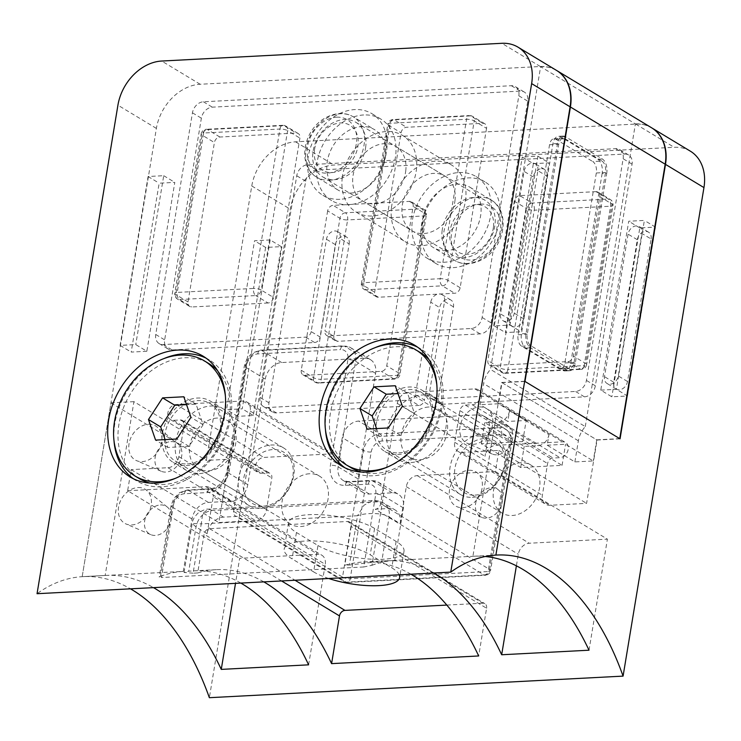 <?xml version="1.0" encoding="UTF-8"?>
<svg xmlns="http://www.w3.org/2000/svg" width="741" height="741" viewBox="0 0 741 741"><rect width="100%" height="100%" fill="white"/><g stroke="black" fill="none" stroke-linecap="round" stroke-linejoin="round"><path stroke-width="0.56" stroke-dasharray="3.71 2.78" d="M349.168 243.919A8.401 6.447 -58.9 0 0 346.612 237.083A8.401 6.447 -58.9 0 0 343.583 236.36A8.401 6.447 -58.9 0 0 335.377 244.632L320.084 336.998L311.164 331.616L326.457 239.25A8.401 6.447 121.1 0 1 334.663 230.979A8.401 6.447 121.1 0 1 337.692 231.701A8.401 6.447 121.1 0 1 340.249 238.528L324.956 330.894L333.876 336.284L349.168 243.919L340.249 238.528M350.752 193.077A35.281 27.056 -58.9 0 0 383.078 166.253A35.281 27.056 -58.9 0 0 374.483 129.619A35.281 27.056 -58.9 0 0 361.756 126.581A35.281 27.056 -58.9 0 0 329.43 153.415A35.281 27.056 -58.9 0 0 338.026 190.039A35.281 27.056 -58.9 0 0 350.752 193.077M363.683 114.966A47.6 36.504 -58.9 0 0 320.056 151.173A47.6 36.504 -58.9 0 0 331.662 200.589A47.6 36.504 -58.9 0 0 348.826 204.692A47.6 36.504 -58.9 0 0 392.452 168.494A47.6 36.504 -58.9 0 0 380.846 119.079A47.6 36.504 -58.9 0 0 363.683 114.966M339.906 199.31A47.6 36.504 121.1 0 1 322.733 195.198A47.6 36.504 121.1 0 1 311.137 145.782A47.6 36.504 121.1 0 1 354.754 109.585A47.6 36.504 121.1 0 1 371.926 113.688A47.6 36.504 121.1 0 1 383.523 163.103A47.6 36.504 121.1 0 1 339.906 199.31M133.324 478.723A70.562 54.112 -58.9 0 0 136.325 480.714A70.562 54.112 -58.9 0 0 161.779 486.8A70.562 54.112 -58.9 0 0 226.44 433.133A70.562 54.112 -58.9 0 0 209.24 359.885A70.562 54.112 -58.9 0 0 206.081 358.162M186.269 465.589A35.837 27.491 -58.9 0 0 219.114 438.329A35.837 27.491 -58.9 0 0 210.379 401.122A35.837 27.491 -58.9 0 0 197.449 398.037A35.837 27.491 -58.9 0 0 164.604 425.288A35.837 27.491 -58.9 0 0 173.338 462.495A35.837 27.491 -58.9 0 0 186.269 465.589M199.496 473.573A35.837 27.491 -58.9 0 0 232.35 446.314A35.837 27.491 -58.9 0 0 223.615 409.106A35.837 27.491 -58.9 0 0 210.685 406.022A35.837 27.491 -58.9 0 0 177.84 433.272A35.837 27.491 -58.9 0 0 186.575 470.479A35.837 27.491 -58.9 0 0 199.496 473.573M344.778 467.691A70.562 54.112 -58.9 0 0 347.779 469.683A70.562 54.112 -58.9 0 0 373.232 475.768A70.562 54.112 -58.9 0 0 437.894 422.101A70.562 54.112 -58.9 0 0 420.693 348.854A70.562 54.112 -58.9 0 0 417.535 347.131M397.722 454.557A35.837 27.491 -58.9 0 0 430.567 427.298A35.837 27.491 -58.9 0 0 421.833 390.09A35.837 27.491 -58.9 0 0 408.902 387.006A35.837 27.491 -58.9 0 0 376.058 414.265A35.837 27.491 -58.9 0 0 384.792 451.464A35.837 27.491 -58.9 0 0 397.722 454.557M410.949 462.541A35.837 27.491 -58.9 0 0 443.803 435.282A35.837 27.491 -58.9 0 0 435.069 398.084A35.837 27.491 -58.9 0 0 422.138 394.99A35.837 27.491 -58.9 0 0 389.294 422.25A35.837 27.491 -58.9 0 0 398.028 459.448A35.837 27.491 -58.9 0 0 410.949 462.541M160.445 504.936A16.172 12.402 121.1 0 1 167.346 507.076A16.172 12.402 121.1 0 1 169.911 523.896A16.172 12.402 121.1 0 1 155.406 535.419A16.172 12.402 121.1 0 1 150.729 534.613A16.172 12.402 121.1 0 1 145.356 518.024A16.172 12.402 121.1 0 1 160.445 504.936M137.946 487.541A19.85 15.218 121.1 0 1 146.412 490.172A19.85 15.218 121.1 0 1 149.562 510.818A19.85 15.218 121.1 0 1 131.75 524.952A19.85 15.218 121.1 0 1 126.016 523.97A19.85 15.218 121.1 0 1 119.421 503.602A19.85 15.218 121.1 0 1 137.946 487.541M170.93 441.599A16.172 12.402 121.1 0 1 177.831 443.739A16.172 12.402 121.1 0 1 180.396 460.559A16.172 12.402 121.1 0 1 165.891 472.082A16.172 12.402 121.1 0 1 161.214 471.276A16.172 12.402 121.1 0 1 155.842 454.687A16.172 12.402 121.1 0 1 170.93 441.599M148.432 424.213A19.85 15.218 121.1 0 1 156.897 426.835A19.85 15.218 121.1 0 1 160.047 447.481A19.85 15.218 121.1 0 1 142.235 461.615A19.85 15.218 121.1 0 1 136.501 460.633A19.85 15.218 121.1 0 1 129.907 440.274A19.85 15.218 121.1 0 1 148.432 424.213M501.907 424.334A16.172 12.402 121.1 0 1 508.798 426.473A16.172 12.402 121.1 0 1 511.364 443.294A16.172 12.402 121.1 0 1 496.859 454.817A16.172 12.402 121.1 0 1 492.181 454.011A16.172 12.402 121.1 0 1 486.809 437.422A16.172 12.402 121.1 0 1 501.907 424.334M479.399 406.948A19.85 15.218 121.1 0 1 487.865 409.569A19.85 15.218 121.1 0 1 491.014 430.215A19.85 15.218 121.1 0 1 473.212 444.35A19.85 15.218 121.1 0 1 467.469 443.368A19.85 15.218 121.1 0 1 460.874 423.009A19.85 15.218 121.1 0 1 479.399 406.948M491.422 487.671A16.172 12.402 121.1 0 1 498.313 489.81A16.172 12.402 121.1 0 1 500.879 506.631A16.172 12.402 121.1 0 1 486.374 518.154A16.172 12.402 121.1 0 1 481.696 517.348A16.172 12.402 121.1 0 1 476.324 500.759A16.172 12.402 121.1 0 1 491.422 487.671M468.914 470.276A19.85 15.218 121.1 0 1 477.38 472.906A19.85 15.218 121.1 0 1 480.529 493.552A19.85 15.218 121.1 0 1 462.727 507.687A19.85 15.218 121.1 0 1 456.984 506.705A19.85 15.218 121.1 0 1 450.389 486.337A19.85 15.218 121.1 0 1 468.914 470.276M268.057 302.995L191.743 306.978A5.604 4.298 121.1 0 1 189.724 306.487A5.604 4.298 121.1 0 1 188.019 301.939L214.408 142.541A5.604 4.298 121.1 0 1 219.882 137.029L296.187 133.047A5.604 4.298 121.1 0 1 298.206 133.528A5.604 4.298 121.1 0 1 299.91 138.085L273.522 297.474A5.604 4.298 121.1 0 1 268.057 302.995L255.747 295.566A5.604 4.298 -58.9 0 0 261.212 290.046L273.522 297.474M486.541 128.35L460.152 287.74A5.604 4.298 121.1 0 1 454.687 293.26L378.373 297.234A5.604 4.298 121.1 0 1 376.354 296.752A5.604 4.298 121.1 0 1 374.65 292.195L401.038 132.806A5.604 4.298 121.1 0 1 406.513 127.285L482.817 123.312A5.604 4.298 121.1 0 1 484.836 123.793A5.604 4.298 121.1 0 1 486.541 128.35L474.231 120.922A5.604 4.298 -58.9 0 0 472.526 116.365A5.604 4.298 -58.9 0 0 470.507 115.883L482.817 123.312M311.164 331.616A5.604 4.298 121.1 0 1 305.69 337.136L163.196 344.565A11.198 8.586 121.1 0 1 159.158 343.602A11.198 8.586 121.1 0 1 155.749 334.487L192.447 112.817A11.198 8.586 121.1 0 1 203.386 101.786L511.373 85.715A11.198 8.586 121.1 0 1 515.412 86.678A11.198 8.586 121.1 0 1 518.82 95.793L482.122 317.463A11.198 8.586 121.1 0 1 471.183 328.504L328.68 335.932A5.604 4.298 121.1 0 1 326.661 335.451A5.604 4.298 121.1 0 1 324.956 330.894M305.69 337.136L314.619 342.518L172.116 349.956A11.198 8.586 121.1 0 1 168.077 348.983A11.198 8.586 121.1 0 1 164.669 339.878L201.367 118.199A11.198 8.586 121.1 0 1 212.306 107.167L520.293 91.097A11.198 8.586 121.1 0 1 524.332 92.069A11.198 8.586 121.1 0 1 527.74 101.174L491.042 322.854A11.198 8.586 121.1 0 1 480.103 333.885L337.6 341.314L328.68 335.932M314.619 342.518A5.604 4.298 -58.9 0 0 320.084 336.998M333.876 336.284A5.604 4.298 -58.9 0 0 335.58 340.832A5.604 4.298 -58.9 0 0 337.6 341.314M146.829 351.271L131.203 352.086L159.167 183.194L174.793 182.379L146.829 351.271L135.76 344.584L120.125 345.399L148.089 176.506L163.715 175.691L135.76 344.584M533.344 163.668L548.979 162.853L521.016 331.746L505.39 332.57L533.344 163.668L522.266 156.99L537.901 156.175L509.938 325.067L494.312 325.883L522.266 156.99M363.729 566.976L161.464 577.526L173.505 504.797A5.604 1.658 9.4 0 0 171.06 505.742A5.604 1.658 9.4 0 0 171.986 506.89A16.802 12.884 -58.9 0 1 188.399 490.338L211.38 489.143A16.802 12.884 121.1 0 0 227.793 472.591L245.271 367.036A16.802 12.884 -58.9 0 1 261.684 350.474L344.426 346.158A5.604 3.186 87 0 0 343.259 345.843A5.604 3.186 87 0 0 340.471 349.585A11.198 8.586 121.1 0 1 347.918 359.663L330.44 465.218A22.397 17.182 -58.9 0 0 345.334 485.374L368.323 484.169A11.198 8.586 121.1 0 1 375.761 494.247L363.729 566.976L371.945 565.29L383.44 495.868A16.802 12.884 -58.9 0 0 378.327 482.196A16.802 12.884 -58.9 0 0 372.269 480.752L349.289 481.946A16.802 12.884 121.1 0 1 343.222 480.501A16.802 12.884 121.1 0 1 338.118 466.83L355.587 361.275A16.802 12.884 -58.9 0 0 350.484 347.612A16.802 12.884 -58.9 0 0 344.426 346.158L364.424 358.236L281.682 362.553A16.802 12.884 121.1 0 0 265.269 379.105L247.79 484.66A16.802 12.884 -58.9 0 1 231.377 501.212L208.397 502.417A16.802 12.884 121.1 0 0 191.984 518.969L183.305 571.404L82.177 576.674A237.444 135.242 87 0 0 37.05 593.708M556.472 70.376A44.803 34.355 -58.9 0 0 540.319 66.514L200.153 84.261A44.803 34.355 -58.9 0 0 156.388 128.397L82.177 576.674A237.444 135.242 -93 0 1 83.02 576.628A237.444 135.242 -93 0 1 130.509 588.836M364.424 358.236A16.802 12.884 121.1 0 1 370.481 359.681A16.802 12.884 121.1 0 1 375.594 373.344L358.116 478.908A16.802 12.884 -58.9 0 0 363.229 492.57A16.802 12.884 -58.9 0 0 369.287 494.015L392.267 492.821A16.802 12.884 121.1 0 1 398.334 494.266A16.802 12.884 121.1 0 1 403.437 507.937L394.758 560.372L472.906 556.296A237.444 135.242 -93 0 1 473.749 556.241A237.444 135.242 -93 0 1 485.281 556.5M191.984 518.969L171.986 506.89L160.491 576.322L159.241 577.109L161.464 577.526M371.945 565.29A237.444 135.242 -93 0 1 394.758 560.372M160.491 576.322A237.444 135.242 -93 0 1 183.305 571.404M537.901 156.175L548.979 162.853M509.938 325.067L521.016 331.746M494.312 325.883L505.39 332.57M120.125 345.399L131.203 352.086M148.089 176.506L159.167 183.194M163.715 175.691L174.793 182.379M375.066 347.686A70.562 54.112 -58.9 0 0 325.475 429.854M163.613 358.718A70.562 54.112 -58.9 0 0 114.021 440.886M430.762 302.198A8.401 6.447 121.1 0 1 438.968 293.927A8.401 6.447 121.1 0 1 441.997 294.649A8.401 6.447 121.1 0 1 444.554 301.485L429.261 393.851L438.19 399.232L453.483 306.867A8.401 6.447 -58.9 0 0 450.926 300.04A8.401 6.447 -58.9 0 0 447.897 299.308A8.401 6.447 -58.9 0 0 439.691 307.589L424.398 399.955L415.479 394.564L430.762 302.198L439.691 307.589M446.138 250.643A35.281 27.056 121.1 0 1 433.411 247.605A35.281 27.056 121.1 0 1 424.815 210.981A35.281 27.056 121.1 0 1 457.141 184.148A35.281 27.056 121.1 0 1 469.868 187.186A35.281 27.056 121.1 0 1 478.473 223.81A35.281 27.056 121.1 0 1 446.138 250.643M459.068 172.533A47.6 36.504 121.1 0 1 476.241 176.645A47.6 36.504 121.1 0 1 487.837 226.051A47.6 36.504 121.1 0 1 444.211 262.258A47.6 36.504 121.1 0 1 427.048 258.155A47.6 36.504 121.1 0 1 415.442 208.74A47.6 36.504 121.1 0 1 459.068 172.533M453.14 267.64A47.6 36.504 -58.9 0 0 496.757 231.442A47.6 36.504 -58.9 0 0 485.16 182.027A47.6 36.504 -58.9 0 0 467.988 177.923A47.6 36.504 -58.9 0 0 424.371 214.121A47.6 36.504 -58.9 0 0 435.967 263.537A47.6 36.504 -58.9 0 0 453.14 267.64M217.15 418.054A28.001 21.47 -58.9 0 0 191.493 439.348A28.001 21.47 -58.9 0 0 198.319 468.414A28.001 21.47 -58.9 0 0 208.416 470.831A28.001 21.47 -58.9 0 0 234.073 449.537A28.001 21.47 -58.9 0 0 227.255 420.462A28.001 21.47 -58.9 0 0 217.15 418.054M309.46 473.758A28.001 21.47 -58.9 0 0 283.803 495.053A28.001 21.47 -58.9 0 0 290.629 524.119A28.001 21.47 -58.9 0 0 300.726 526.536A28.001 21.47 -58.9 0 0 326.383 505.242A28.001 21.47 -58.9 0 0 319.566 476.176A28.001 21.47 -58.9 0 0 309.46 473.758M428.604 407.022A28.001 21.47 -58.9 0 0 402.947 428.317A28.001 21.47 -58.9 0 0 409.773 457.382A28.001 21.47 -58.9 0 0 419.869 459.8A28.001 21.47 -58.9 0 0 445.526 438.505A28.001 21.47 -58.9 0 0 438.709 409.43A28.001 21.47 -58.9 0 0 428.604 407.022M520.914 462.727A28.001 21.47 -58.9 0 0 495.257 484.021A28.001 21.47 -58.9 0 0 502.083 513.087A28.001 21.47 -58.9 0 0 512.179 515.504A28.001 21.47 -58.9 0 0 537.836 494.21A28.001 21.47 -58.9 0 0 531.019 465.144A28.001 21.47 -58.9 0 0 520.914 462.727M438.19 399.232A5.604 4.298 -58.9 0 0 439.895 403.789A5.604 4.298 -58.9 0 0 441.914 404.271L432.985 398.88L575.488 391.452A11.198 8.586 -58.9 0 0 586.427 380.411L623.125 158.741A11.198 8.586 -58.9 0 0 619.726 149.636A11.198 8.586 -58.9 0 0 615.678 148.663L307.691 164.734A11.198 8.586 -58.9 0 0 296.752 175.765L260.054 397.445A11.198 8.586 -58.9 0 0 263.463 406.55A11.198 8.586 -58.9 0 0 267.501 407.513L410.005 400.084L418.924 405.466A5.604 4.298 -58.9 0 0 424.398 399.955M432.985 398.88A5.604 4.298 121.1 0 1 430.966 398.399A5.604 4.298 121.1 0 1 429.261 393.851M415.479 394.564A5.604 4.298 121.1 0 1 410.005 400.084M600.775 390.127L616.401 389.312L644.364 220.42L628.729 221.235L600.775 390.127L611.853 396.815L627.479 396L616.401 389.312M270.178 239.945L254.552 240.76L226.589 409.653L242.224 408.837L270.178 239.945L281.256 246.633L265.63 247.448L254.552 240.76M620.05 438.829L597.07 440.034L586.585 503.371L549.813 505.288A11.198 8.586 121.1 0 1 545.765 504.315A11.198 8.586 121.1 0 1 542.366 495.21L547.608 463.542A5.604 4.298 121.1 0 1 553.073 458.021L559.974 457.66A8.401 6.447 -58.9 0 0 567.671 451.278A8.401 6.447 -58.9 0 0 565.624 442.553A8.401 6.447 -58.9 0 0 562.595 441.831L495.942 445.304A11.198 8.586 -58.9 0 0 484.994 456.345L489.366 429.956A16.802 12.884 -58.9 0 0 484.253 416.285A16.802 12.884 -58.9 0 0 478.195 414.84L358.681 421.073A16.802 12.884 -58.9 0 0 342.268 437.625L337.896 464.014A11.198 8.586 -58.9 0 0 334.497 454.909A11.198 8.586 -58.9 0 0 330.449 453.937L263.796 457.419A8.401 6.447 -58.9 0 0 256.099 463.81A8.401 6.447 -58.9 0 0 258.146 472.526A8.401 6.447 -58.9 0 0 261.175 473.249L268.075 472.888A5.604 4.298 121.1 0 1 270.095 473.379A5.604 4.298 121.1 0 1 271.799 477.926L266.556 509.595A11.198 8.586 121.1 0 1 255.617 520.636L218.836 522.553L229.321 459.216L206.341 460.411L251.773 185.963A44.803 34.355 121.1 0 1 295.539 141.818L635.704 124.08A44.803 34.355 121.1 0 1 651.71 127.85M240.834 583.084A237.444 135.242 87 0 0 193.336 570.876A237.444 135.242 87 0 0 188.723 571.255L196.05 526.999A16.802 12.884 121.1 0 1 212.463 510.447L377.947 501.814A16.802 12.884 121.1 0 1 384.005 503.259A16.802 12.884 121.1 0 1 389.118 516.931L400.186 523.609L406.309 486.67A11.198 8.586 121.1 0 1 417.248 475.629L495.396 471.554L498.888 450.445L462.115 452.362A11.198 8.586 121.1 0 1 458.077 451.399A11.198 8.586 121.1 0 1 454.668 442.284L459.911 410.616A5.604 4.298 121.1 0 1 465.385 405.105L472.276 404.743A8.401 6.447 -58.9 0 0 479.973 398.352A8.401 6.447 -58.9 0 0 477.926 389.627A8.401 6.447 -58.9 0 0 474.898 388.905L408.245 392.387A11.198 8.586 -58.9 0 0 397.306 403.419L380.698 503.704A5.604 4.298 121.1 0 1 375.233 509.215L484.16 574.951L346.251 582.148L237.324 516.412L223.532 517.135A16.802 12.884 -58.9 0 0 207.128 533.687L213.241 496.739L325.243 564.336A11.198 8.586 -58.9 0 0 321.835 555.222A11.198 8.586 -58.9 0 0 317.796 554.259L239.649 558.334L235.508 583.362M327.642 210.879L301.254 370.268A5.604 4.298 -58.9 0 0 302.958 374.826A5.604 4.298 -58.9 0 0 304.977 375.307L381.291 371.334A5.604 4.298 -58.9 0 0 386.756 365.813L413.145 206.415A5.604 4.298 -58.9 0 0 411.44 201.867A5.604 4.298 -58.9 0 0 409.421 201.385L333.117 205.359A5.604 4.298 -58.9 0 0 327.642 210.879L339.952 218.308A5.604 1.658 -170.6 0 0 347.622 219.929L321.242 379.318L397.546 375.335L423.935 215.946L347.622 219.929A5.604 3.186 -93 0 0 345.426 212.787L421.731 208.805A5.604 4.298 121.1 0 1 423.75 209.295A5.604 4.298 121.1 0 1 425.454 213.843L399.066 373.242A5.604 4.298 121.1 0 1 393.591 378.753L317.287 382.736A5.604 3.186 87 0 0 318.454 383.051A5.604 3.186 87 0 0 321.242 379.318A5.604 1.658 -170.6 0 1 313.563 377.697L339.952 218.308A5.604 4.298 121.1 0 1 345.426 212.787L333.117 205.359M596.051 191.641L519.747 195.624A5.604 4.298 -58.9 0 0 514.273 201.144L487.884 360.534A5.604 4.298 -58.9 0 0 489.588 365.091A5.604 4.298 -58.9 0 0 491.607 365.572L567.921 361.589A5.604 4.298 -58.9 0 0 573.386 356.078L599.775 196.68A5.604 4.298 -58.9 0 0 598.07 192.132A5.604 4.298 -58.9 0 0 596.051 191.641L608.361 199.07A5.604 3.186 -93 0 1 610.565 206.211L534.252 210.185L507.872 369.583L584.177 365.6L610.565 206.211A5.604 1.658 9.4 0 0 613.011 205.266L586.622 364.655A5.604 1.658 -170.6 0 0 585.696 363.507A5.604 4.298 121.1 0 1 580.222 369.018L503.917 373.001A5.604 4.298 121.1 0 1 501.898 372.519A5.604 4.298 121.1 0 1 500.194 367.962L526.582 208.573A5.604 1.658 -170.6 0 0 534.252 210.185A5.604 3.186 -93 0 0 532.057 203.053L608.361 199.07A5.604 4.298 121.1 0 1 610.38 199.561A5.604 4.298 121.1 0 1 612.085 204.108A5.604 1.658 9.4 0 1 613.011 205.266A5.604 5.604 0 0 0 610.38 199.561L598.07 192.132M441.914 404.271L584.417 396.833A11.198 8.586 -58.9 0 0 595.356 385.802L632.054 164.131A11.198 8.586 -58.9 0 0 628.646 155.017A11.198 8.586 -58.9 0 0 624.607 154.054L316.62 170.115A11.198 8.586 -58.9 0 0 305.681 181.156L268.983 402.826A11.198 8.586 -58.9 0 0 272.382 411.94A11.198 8.586 -58.9 0 0 276.43 412.904L418.924 405.466M133.936 401.65L110.955 402.845L82.177 576.674L105.157 575.479L133.936 401.65L229.321 459.216M105.157 575.479A237.444 135.242 -93 0 1 106 575.424A237.444 135.242 -93 0 1 153.498 587.632M237.324 516.412A5.604 4.298 121.1 0 1 235.305 515.931A5.604 4.298 121.1 0 1 233.6 511.373L250.208 411.098A11.198 8.586 -58.9 0 0 246.799 401.983A11.198 8.586 -58.9 0 0 242.761 401.02L176.108 404.493A8.401 6.447 -58.9 0 0 168.411 410.885A8.401 6.447 -58.9 0 0 170.458 419.601A8.401 6.447 -58.9 0 0 173.487 420.323L180.378 419.971A5.604 4.298 121.1 0 1 182.397 420.453A5.604 4.298 121.1 0 1 184.101 425.01L178.859 456.669A11.198 8.586 121.1 0 1 167.92 467.71L131.148 469.627L127.647 490.737L239.649 558.334M131.148 469.627L218.836 522.553M498.888 450.445L586.585 503.371M495.396 471.554L607.398 539.152L529.25 543.227A11.198 8.586 -58.9 0 0 518.311 554.259L516.394 565.828M589.012 650.209L607.398 539.152M524.665 381.263L501.685 382.467L472.906 556.296M501.685 382.467L597.07 440.034M627.479 396L655.442 227.107L639.807 227.922L611.853 396.815M639.807 227.922L628.729 221.235M265.63 247.448L237.666 416.34L253.302 415.525L281.256 246.633M253.302 415.525L242.224 408.837M110.955 402.845L206.341 460.411M400.186 523.609A16.802 12.884 -58.9 0 0 395.083 509.947A16.802 12.884 -58.9 0 0 389.025 508.502L375.233 509.215M127.647 490.737L205.794 486.661A11.198 8.586 121.1 0 1 209.833 487.624A11.198 8.586 121.1 0 1 213.241 496.739M410.912 574.21A237.444 135.242 87 0 0 363.423 562.002A237.444 135.242 87 0 0 344.787 565.272L349.382 565.031L357.542 515.736L201.256 523.887L193.095 573.191L197.69 572.95L204.099 534.205A5.604 4.298 121.1 0 1 209.573 528.685L347.473 521.497A5.604 4.298 121.1 0 1 349.493 521.979A5.604 4.298 121.1 0 1 351.197 526.536L486.587 608.241L478.686 655.961M486.587 608.241A5.604 4.298 -58.9 0 0 484.883 603.683A5.604 4.298 -58.9 0 0 482.863 603.202L347.473 521.497M446.832 605.082L482.863 603.202M690.325 151.155A44.803 34.355 -58.9 0 0 674.162 147.292L333.996 165.039A44.803 34.355 -58.9 0 0 290.24 209.175L209.36 697.698M193.095 573.191L184.046 572.46L188.723 571.255M263.815 581.88A237.444 135.242 87 0 0 216.326 569.672A237.444 135.242 87 0 0 197.69 572.95M433.902 573.006A237.444 135.242 87 0 0 386.404 560.798A237.444 135.242 87 0 0 381.791 561.178L349.382 565.031M237.666 416.34L226.589 409.653M655.442 227.107L644.364 220.42M308.608 664.834L325.243 564.336M317.972 545.496A47.6 14.079 -170.6 0 0 369.611 559.085A47.6 14.079 -170.6 0 0 404.012 551.23A47.6 14.079 -170.6 0 0 396.12 541.412L374.585 528.416A47.6 14.079 -170.6 0 0 322.946 514.828A47.6 14.079 -170.6 0 0 288.545 522.683A47.6 14.079 -170.6 0 0 296.437 532.492L317.972 545.496L313.61 571.885A47.6 14.079 -170.6 0 0 328.726 578.499M399.214 574.821A47.6 14.079 -170.6 0 0 391.757 567.81L370.213 554.805A47.6 14.079 -170.6 0 0 318.574 541.217A47.6 14.079 -170.6 0 0 284.183 549.072A47.6 14.079 -170.6 0 0 292.065 558.881L313.61 571.885M351.197 526.536L344.787 565.272M139.41 478.649A67.199 51.537 121.1 0 1 123.034 408.893A67.199 51.537 121.1 0 1 184.62 357.783A67.199 51.537 121.1 0 1 208.86 363.581M217.576 370.695A67.199 51.537 121.1 0 1 222.411 440.034A67.199 51.537 121.1 0 1 163.65 484.447A67.199 51.537 121.1 0 1 149.775 483.049M175.802 478.167A67.199 51.537 -58.9 0 0 225.394 396M263.49 506.149A30.02 23.017 -58.9 0 0 292.806 476.583A30.02 23.017 -58.9 0 0 272.855 449.574A30.02 23.017 -58.9 0 0 243.53 479.149A30.02 23.017 -58.9 0 0 263.49 506.149M260.962 508.345A33.604 25.768 -58.9 0 0 291.75 482.789A33.604 25.768 -58.9 0 0 283.562 447.907A33.604 25.768 -58.9 0 0 271.447 445.008A33.604 25.768 -58.9 0 0 240.649 470.563A33.604 25.768 -58.9 0 0 248.837 505.445A33.604 25.768 -58.9 0 0 260.962 508.345M187.353 463.922A33.604 25.768 -58.9 0 0 218.15 438.366A33.604 25.768 -58.9 0 0 209.962 403.493A33.604 25.768 -58.9 0 0 197.838 400.594A33.604 25.768 -58.9 0 0 167.049 426.149A33.604 25.768 -58.9 0 0 175.237 461.022A33.604 25.768 -58.9 0 0 187.353 463.922M165.086 439.608L167.809 447.471L189.038 446.369L203.145 424.704L196.032 404.141L186.537 404.642M196.032 404.141L183.814 396.778M203.145 424.704L190.937 417.331M167.809 447.471L155.591 440.108M189.038 446.369L176.83 438.996M350.864 467.617A67.199 51.537 121.1 0 1 334.487 397.861A67.199 51.537 121.1 0 1 396.074 346.751A67.199 51.537 121.1 0 1 420.314 352.549M429.03 359.663A67.199 51.537 121.1 0 1 433.865 429.002A67.199 51.537 121.1 0 1 375.103 473.416A67.199 51.537 121.1 0 1 361.228 472.017M387.256 467.136A67.199 51.537 -58.9 0 0 436.847 384.968M474.944 495.127A30.02 23.017 -58.9 0 0 504.26 465.552A30.02 23.017 -58.9 0 0 484.308 438.542A30.02 23.017 -58.9 0 0 454.983 468.117A30.02 23.017 -58.9 0 0 474.944 495.127M472.415 497.313A33.604 25.768 -58.9 0 0 503.204 471.758A33.604 25.768 -58.9 0 0 495.016 436.875A33.604 25.768 -58.9 0 0 482.9 433.976A33.604 25.768 -58.9 0 0 452.103 459.531A33.604 25.768 -58.9 0 0 460.291 494.414A33.604 25.768 -58.9 0 0 472.415 497.313M398.806 452.89A33.604 25.768 -58.9 0 0 429.604 427.335A33.604 25.768 -58.9 0 0 421.416 392.461A33.604 25.768 -58.9 0 0 409.291 389.562A33.604 25.768 -58.9 0 0 378.503 415.117A33.604 25.768 -58.9 0 0 386.691 449.991A33.604 25.768 -58.9 0 0 398.806 452.89M376.539 428.585L379.262 436.449L400.492 435.338L414.599 413.673L407.485 393.11L397.991 393.61M407.485 393.11L395.268 385.746M414.599 413.673L402.391 406.3M379.262 436.449L367.045 429.076M400.492 435.338L388.284 427.965M314.48 150.025A26.324 20.183 -58.9 0 0 333.144 172.486A26.324 20.183 -58.9 0 0 358.023 145.495A26.324 20.183 -58.9 0 0 339.359 123.034A26.324 20.183 -58.9 0 0 314.48 150.025M365.73 146.866A31.919 24.481 121.1 0 1 349.252 174.228A31.919 24.481 121.1 0 1 322.835 176.951A31.919 24.481 121.1 0 1 312.924 152.368A31.919 24.481 121.1 0 1 329.412 125.007A31.919 24.481 121.1 0 1 355.828 122.284A31.919 24.481 121.1 0 1 365.73 146.866M493.413 227.2A26.324 20.183 121.1 0 1 468.534 254.191A26.324 20.183 121.1 0 1 449.87 231.738A26.324 20.183 121.1 0 1 474.749 204.738A26.324 20.183 121.1 0 1 493.413 227.2M442.164 230.358A31.919 24.481 -58.9 0 0 452.075 254.941A31.919 24.481 -58.9 0 0 478.482 252.218A31.919 24.481 -58.9 0 0 494.969 224.856A31.919 24.481 -58.9 0 0 485.059 200.283A31.919 24.481 -58.9 0 0 458.642 203.006A31.919 24.481 -58.9 0 0 442.164 230.358M454.965 200.718A31.919 24.481 -58.9 0 0 445.054 176.136A31.919 24.481 -58.9 0 0 418.646 178.859A31.919 24.481 -58.9 0 0 402.159 206.22A31.919 24.481 -58.9 0 0 412.07 230.803A31.919 24.481 -58.9 0 0 438.487 228.08A31.919 24.481 -58.9 0 0 454.965 200.718M405.735 171.004A31.919 24.481 -58.9 0 0 395.824 146.431A31.919 24.481 -58.9 0 0 369.407 149.154A31.919 24.481 -58.9 0 0 352.929 176.506A31.919 24.481 -58.9 0 0 362.84 201.089A31.919 24.481 -58.9 0 0 389.257 198.366A31.919 24.481 -58.9 0 0 405.735 171.004M342.277 177.618A44.803 34.355 -58.9 0 0 356.18 212.111A44.803 34.355 -58.9 0 0 393.258 208.295A44.803 34.355 -58.9 0 0 416.386 169.893A44.803 34.355 -58.9 0 0 402.483 135.399A44.803 34.355 -58.9 0 0 365.406 139.225A44.803 34.355 -58.9 0 0 342.277 177.618M391.507 207.332A44.803 34.355 -58.9 0 0 405.41 241.825A44.803 34.355 -58.9 0 0 442.488 238.009A44.803 34.355 -58.9 0 0 465.617 199.607A44.803 34.355 -58.9 0 0 451.714 165.113A44.803 34.355 -58.9 0 0 414.636 168.929A44.803 34.355 -58.9 0 0 391.507 207.332M601.979 161.084A8.957 5.104 -93 0 1 605.508 172.505L574.053 362.506A8.957 5.104 -93 0 1 569.597 368.481A8.957 5.104 -93 0 1 567.726 367.981L530.806 345.695A8.957 5.104 -93 0 1 527.277 334.284L558.733 144.273A8.957 5.104 -93 0 1 563.197 138.298A8.957 5.104 -93 0 1 565.059 138.799L601.979 161.084L592.791 161.566A8.957 5.104 -93 0 1 596.31 172.986L564.855 362.988A8.957 5.104 -93 0 1 560.4 368.962A8.957 5.104 -93 0 1 558.538 368.462L521.608 346.177A8.957 5.104 -93 0 1 518.089 334.756L549.544 144.754A8.957 5.104 -93 0 1 553.999 138.78A8.957 5.104 -93 0 1 555.861 139.28L592.791 161.566M651.098 239A8.401 6.447 -58.9 0 0 648.542 232.174A8.401 6.447 -58.9 0 0 645.513 231.442A8.401 6.447 -58.9 0 0 637.306 239.723L613.715 382.226A8.401 6.447 -58.9 0 0 616.271 389.062A8.401 6.447 -58.9 0 0 627.507 381.504L651.098 239L641.873 233.434L618.281 375.937A8.401 6.447 121.1 0 1 607.046 383.486A8.401 6.447 121.1 0 1 604.489 376.66L628.081 234.156A8.401 6.447 121.1 0 1 636.287 225.875A8.401 6.447 121.1 0 1 639.316 226.598A8.401 6.447 121.1 0 1 641.873 233.434M541.514 168.679A8.401 6.447 121.1 0 1 544.542 169.402A8.401 6.447 121.1 0 1 547.099 176.238L523.507 318.741A8.401 6.447 121.1 0 1 512.272 326.29A8.401 6.447 121.1 0 1 509.715 319.464L533.307 176.96A8.401 6.447 121.1 0 1 541.514 168.679M537.864 170.671A8.401 6.447 -58.9 0 0 535.308 163.835A8.401 6.447 -58.9 0 0 532.279 163.113A8.401 6.447 -58.9 0 0 524.072 171.384L500.481 313.888A8.401 6.447 -58.9 0 0 503.037 320.723A8.401 6.447 -58.9 0 0 514.273 313.174L537.864 170.671L547.099 176.238M547.182 445.202L565.568 444.248L593.263 460.958L574.877 461.921L547.182 445.202L548.933 434.652L509.549 410.875L507.798 421.434L480.103 404.725L483.604 383.606A22.397 17.182 121.1 0 1 490.514 369.407L540.624 66.699A44.803 34.355 121.1 0 1 556.63 70.469M522.692 441.59L481.317 443.748L520.71 467.515L562.076 465.357L522.692 441.59L526.184 420.48L507.798 421.434M526.184 420.48L498.498 403.762L480.103 404.725M524.971 381.448L501.99 382.652L498.498 403.762M619.745 438.644L596.764 439.848L501.99 382.652M562.076 465.357L565.568 444.248M596.764 439.848L593.263 460.958M574.877 461.921L578.369 440.802A22.397 17.182 121.1 0 1 585.279 426.603L490.514 369.407M602.137 173.487L570.681 363.488A11.198 6.382 -93 0 1 565.114 370.963A11.198 6.382 -93 0 1 562.78 370.333L525.86 348.048A11.198 6.382 -93 0 1 521.451 333.774L552.906 143.773A11.198 6.382 -93 0 1 558.482 136.298A11.198 6.382 -93 0 1 560.807 136.928L597.737 159.213A11.198 6.382 -93 0 1 602.137 173.487L606.74 173.246L575.285 363.247A11.198 6.382 -93 0 1 569.709 370.722A11.198 6.382 -93 0 1 567.384 370.092L530.454 347.807A11.198 6.382 -93 0 1 526.054 333.533L557.51 143.532A11.198 6.382 -93 0 1 563.077 136.066A11.198 6.382 -93 0 1 565.411 136.696L602.331 158.972A11.198 6.382 -93 0 1 606.74 173.246M585.279 426.603L635.398 123.895L540.624 66.699M635.398 123.895A44.803 34.355 121.1 0 1 651.552 127.758M509.549 410.875A11.198 8.586 121.1 0 1 498.61 421.916L484.818 422.639L524.202 446.406L537.994 445.684A11.198 8.586 -58.9 0 0 548.933 434.652M481.317 443.748L484.818 422.639M520.71 467.515L524.202 446.406M329.513 180.267A35.281 27.056 -58.9 0 0 361.849 153.433A35.281 27.056 -58.9 0 0 353.253 116.809A35.281 27.056 -58.9 0 0 340.527 113.762A35.281 27.056 -58.9 0 0 308.191 140.595A35.281 27.056 -58.9 0 0 316.796 177.219A35.281 27.056 -58.9 0 0 329.513 180.267M336.581 117.189A29.677 22.767 121.1 0 1 356.31 143.893A29.677 22.767 121.1 0 1 327.318 173.135A29.677 22.767 121.1 0 1 307.58 146.431A29.677 22.767 121.1 0 1 336.581 117.189M471.183 328.504L480.103 333.885M163.196 344.565L172.116 349.956M484.836 123.793L472.526 116.365A5.604 5.604 0 0 0 469.349 115.568A5.604 3.186 87 0 1 470.507 115.883L394.203 119.857L406.513 127.285M378.373 297.234L366.073 289.805L442.377 285.831A5.604 4.298 -58.9 0 0 447.851 280.311L474.231 120.922A5.604 1.658 -170.6 0 0 466.561 119.301A5.604 3.186 87 0 1 469.349 115.568L393.036 119.551A5.604 5.604 0 0 0 387.802 124.229A5.604 1.658 -170.6 0 0 388.729 125.377L362.349 284.776A5.604 4.298 -58.9 0 0 364.053 289.323A5.604 4.298 -58.9 0 0 366.073 289.805A5.604 3.186 87 0 1 363.868 282.673A5.604 1.658 -170.6 0 0 361.413 283.618L387.802 124.229A5.604 1.658 -170.6 0 1 390.257 123.284L466.561 119.301L440.173 278.69L363.868 282.673L390.257 123.284A5.604 3.186 -93 0 1 393.036 119.551A5.604 3.186 -93 0 1 394.203 119.857A5.604 4.298 -58.9 0 0 388.729 125.377L401.038 132.806M376.354 296.752L364.053 289.323A5.604 5.604 0 0 1 361.413 283.618A5.604 1.658 -170.6 0 0 362.349 284.776L374.65 292.195M460.152 287.74L447.851 280.311A5.604 1.658 -170.6 0 0 440.173 278.69A5.604 3.186 -93 0 0 442.377 285.831L454.687 293.26M298.206 133.528L285.896 126.1A5.604 5.604 0 0 0 282.71 125.303A5.604 3.186 -93 0 0 279.931 129.036A5.604 1.658 9.4 0 1 287.601 130.657A5.604 4.298 -58.9 0 0 285.896 126.1A5.604 4.298 -58.9 0 0 283.877 125.618L207.573 129.601A5.604 4.298 -58.9 0 0 202.098 135.112L175.719 294.51A5.604 4.298 -58.9 0 0 177.414 299.058A5.604 4.298 -58.9 0 0 179.442 299.549L255.747 295.566A5.604 3.186 -93 0 1 253.542 288.434L177.238 292.408L203.627 133.019L279.931 129.036L253.542 288.434A5.604 1.658 -170.6 0 1 261.212 290.046L287.601 130.657L299.91 138.085M219.882 137.029L207.573 129.601A5.604 3.186 -93 0 0 206.406 129.286A5.604 5.604 0 0 0 201.172 133.964A5.604 1.658 -170.6 0 1 203.627 133.019A5.604 3.186 -93 0 1 206.406 129.286L282.71 125.303A5.604 3.186 -93 0 1 283.877 125.618L296.187 133.047M188.019 301.939L175.719 294.51A5.604 1.658 9.4 0 1 174.783 293.353L201.172 133.964A5.604 1.658 -170.6 0 0 202.098 135.112L214.408 142.541M189.724 306.487L177.414 299.058A5.604 5.604 0 0 1 174.783 293.353A5.604 1.658 9.4 0 1 177.238 292.408A5.604 3.186 -93 0 0 179.442 299.549L191.743 306.978M203.386 101.786L212.306 107.167M511.373 85.715L520.293 91.097M518.82 95.793L527.74 101.174M482.122 317.463L491.042 322.854M155.749 334.487L164.669 339.878M192.447 112.817L201.367 118.199M375.594 373.344L355.587 361.275A5.604 1.658 -170.6 0 0 347.918 359.663M358.116 478.908L338.118 466.83A5.604 1.658 -170.6 0 0 330.44 465.218M369.287 494.015L349.289 481.946A5.604 3.186 87 0 0 348.122 481.631A5.604 3.186 87 0 0 345.334 485.374M392.267 492.821L372.269 480.752A5.604 3.186 87 0 0 371.102 480.437A5.604 3.186 87 0 0 368.323 484.169M403.437 507.937L383.44 495.868A5.604 1.658 -170.6 0 0 375.761 494.247M173.505 504.797A11.198 8.586 121.1 0 1 184.444 493.765L207.434 492.561A22.397 17.182 -58.9 0 0 229.312 470.489L246.79 364.933A11.198 8.586 121.1 0 1 257.729 353.902L340.471 349.585M208.397 502.417L188.399 490.338A5.604 3.186 87 0 0 187.232 490.023A5.604 3.186 87 0 0 184.444 493.765M231.377 501.212L211.38 489.143A5.604 3.186 87 0 0 210.212 488.828A5.604 3.186 87 0 0 207.434 492.561M247.79 484.66L227.793 472.591A5.604 1.658 9.4 0 1 226.866 471.433A5.604 1.658 9.4 0 1 229.312 470.489M265.269 379.105L245.271 367.036A5.604 1.658 9.4 0 1 244.335 365.878A5.604 1.658 9.4 0 1 246.79 364.933M281.682 362.553L261.684 350.474A5.604 3.186 87 0 0 260.517 350.16A5.604 3.186 87 0 0 257.729 353.902M540.319 66.514L501.852 43.302M200.153 84.261L161.686 61.04M156.388 128.397L117.921 105.185M335.377 244.632L326.457 239.25M467.367 263.463A35.281 27.056 121.1 0 1 454.641 260.415A35.281 27.056 121.1 0 1 446.045 223.791A35.281 27.056 121.1 0 1 478.38 196.958A35.281 27.056 121.1 0 1 491.098 200.005A35.281 27.056 121.1 0 1 499.703 236.629A35.281 27.056 121.1 0 1 467.367 263.463M480.576 204.09A29.677 22.767 -58.9 0 0 451.584 233.341A29.677 22.767 -58.9 0 0 471.322 260.035A29.677 22.767 -58.9 0 0 500.314 230.794A29.677 22.767 -58.9 0 0 480.576 204.09M459.911 410.616L547.608 463.542M454.668 442.284L542.366 495.21M276.43 412.904L267.501 407.513M584.417 396.833L575.488 391.452M233.6 511.373L342.527 577.109L363.498 450.445A16.802 12.884 121.1 0 1 379.911 433.883L499.425 427.65L478.195 414.84M382.115 441.025A11.198 8.586 -58.9 0 0 371.176 452.056L350.206 578.73L488.106 571.533L509.076 444.859A11.198 8.586 -58.9 0 0 501.629 434.791L382.115 441.025A5.604 3.186 -93 0 0 379.911 433.883L358.681 421.073M462.115 452.362L549.813 505.288M408.245 392.387L495.942 445.304M474.898 388.905L562.595 441.831M397.306 403.419L484.994 456.345M242.761 401.02L330.449 453.937M250.208 411.098L337.896 464.014M176.108 404.493L263.796 457.419M184.101 425.01L271.799 477.926M178.859 456.669L266.556 509.595M167.92 467.71L255.617 520.636M251.773 185.963L290.24 209.175M635.704 124.08L674.162 147.292M295.539 141.818L333.996 165.039M371.176 452.056A5.604 1.658 -170.6 0 1 363.498 450.445L342.268 437.625M501.629 434.791A5.604 3.186 -93 0 0 499.425 427.65A16.802 12.884 121.1 0 1 505.492 429.104A16.802 12.884 121.1 0 1 510.595 442.766L489.366 429.956M484.253 416.285L505.492 429.104C510.382 432.401 512.392 437.347 511.522 443.924A5.604 1.658 9.4 0 0 510.595 442.766L489.625 569.44L380.698 503.704M509.076 444.859A5.604 1.658 9.4 0 0 511.522 443.924L490.551 570.589A5.604 1.658 -170.6 0 1 488.106 571.533A5.604 3.186 -93 0 1 485.318 575.266L347.418 582.463A5.604 5.604 0 0 1 344.232 581.666A5.604 4.298 -58.9 0 1 342.527 577.109A5.604 1.658 -170.6 0 0 350.206 578.73A5.604 3.186 -93 0 1 347.418 582.463A5.604 3.186 -93 0 1 346.251 582.148A5.604 4.298 -58.9 0 1 344.232 581.666L235.305 515.931M490.551 570.589A5.604 1.658 -170.6 0 0 489.625 569.44A5.604 4.298 121.1 0 1 484.16 574.951A5.604 3.186 -93 0 0 485.318 575.266A5.604 5.604 0 0 0 490.551 570.589M389.025 508.502L377.947 501.814L372.973 500.573L364.044 505.195L357.542 515.736C366.526 512.318 383.884 512.976 389.118 516.931L381.791 561.178M406.309 486.67L518.311 554.259M223.532 517.135L212.463 510.447L208.101 509.169L202.682 513.615L201.256 523.887L192.16 523.424L196.05 526.999L207.128 533.687M281.571 580.953L204.099 534.205M209.573 528.685L295.02 580.249M205.794 486.661L317.796 554.259M417.248 475.629L529.25 543.227M184.046 572.46L192.16 523.424C192.428 520.043 194.513 516.505 198.412 512.818C203.377 509.956 206.609 508.743 208.101 509.169L372.973 500.573C376.122 500.184 379.8 501.083 384.005 503.259L395.083 509.947M396.12 541.412L391.757 567.81M296.437 532.492L292.065 558.881M374.585 528.416L370.213 554.805M305.681 181.156L296.752 175.765M268.983 402.826L260.054 397.445M595.356 385.802L586.427 380.411M632.054 164.131L623.125 158.741M624.607 154.054L615.678 148.663M316.62 170.115L307.691 164.734M514.273 201.144L526.582 208.573A5.604 4.298 121.1 0 1 532.057 203.053L519.747 195.624M489.588 365.091L501.898 372.519A5.604 5.604 0 0 0 505.084 373.316A5.604 3.186 -93 0 0 507.872 369.583A5.604 1.658 9.4 0 1 500.194 367.962L487.884 360.534M567.921 361.589L580.222 369.018A5.604 3.186 -93 0 0 581.389 369.333A5.604 5.604 0 0 0 586.622 364.655A5.604 1.658 -170.6 0 1 584.177 365.6A5.604 3.186 -93 0 1 581.389 369.333L505.084 373.316A5.604 3.186 -93 0 1 503.917 373.001L491.607 365.572M599.775 196.68L612.085 204.108L585.696 363.507L573.386 356.078M304.977 375.307L317.287 382.736A5.604 4.298 121.1 0 1 315.268 382.254A5.604 4.298 121.1 0 1 313.563 377.697L301.254 370.268M302.958 374.826L315.268 382.254A5.604 5.604 0 0 0 318.454 383.051L394.758 379.068A5.604 5.604 0 0 0 399.992 374.39A5.604 1.658 -170.6 0 1 397.546 375.335A5.604 3.186 -93 0 1 394.758 379.068A5.604 3.186 -93 0 1 393.591 378.753L381.291 371.334M409.421 201.385L421.731 208.805A5.604 3.186 87 0 1 423.935 215.946A5.604 1.658 -170.6 0 0 426.381 215.001L399.992 374.39A5.604 1.658 -170.6 0 0 399.066 373.242L386.756 365.813M411.44 201.867L423.75 209.295A5.604 5.604 0 0 1 426.381 215.001A5.604 1.658 -170.6 0 0 425.454 213.843L413.145 206.415M444.554 301.485L453.483 306.867M173.487 420.323L261.175 473.249M180.378 419.971L268.075 472.888M465.385 405.105L553.073 458.021M472.276 404.743L559.974 457.66M596.31 172.986L605.508 172.505M564.855 362.988L574.053 362.506M558.538 368.462L567.726 367.981M521.608 346.177L530.806 345.695M518.089 334.756L527.277 334.284M549.544 144.754L558.733 144.273M555.861 139.28L565.059 138.799M578.369 440.802L483.604 383.606M523.507 318.741L514.273 313.174M509.715 319.464L500.481 313.888M533.307 176.96L524.072 171.384M627.507 381.504L618.281 375.937M637.306 239.723L628.081 234.156M613.715 382.226L604.489 376.66M602.331 158.972L597.737 159.213M565.411 136.696L560.807 136.928M557.51 143.532L552.906 143.773M526.054 333.533L521.451 333.774M530.454 347.807L525.86 348.048M567.384 370.092L562.78 370.333M575.285 363.247L570.681 363.488M498.61 421.916L537.994 445.684M346.612 237.083L337.692 231.701M338.026 190.039L316.796 177.219C294.214 164.78 304.273 117.402 339.359 113.456C344.445 113.206 349.076 114.327 353.253 116.809L374.483 129.619M331.662 200.589L322.733 195.198M209.24 359.885L203.09 356.171M223.615 409.106L210.379 401.122M420.693 348.854L414.543 345.139M435.069 398.084L421.833 390.09M167.346 507.076L146.412 490.172M177.831 443.739L156.897 426.835M508.798 426.473L487.865 409.569M498.313 489.81L477.38 472.906M515.412 86.678L524.332 92.069M159.158 343.602L168.077 348.983M370.481 359.681L350.484 347.612L343.259 345.843L260.517 350.16L252.672 352.873L250.856 354.272L246.975 358.876L244.335 365.878L226.866 471.433C223.884 481.872 218.336 487.671 210.212 488.828L187.232 490.023L179.396 492.737L173.69 498.739L171.06 505.742L159.241 577.109M363.229 492.57L343.222 480.501L348.122 481.631L371.102 480.437L378.327 482.196L398.334 494.266M481.696 517.348L456.984 506.705M492.181 454.011L467.469 443.368M161.214 471.276L136.501 460.633M150.729 534.613L126.016 523.97M398.028 459.448L384.792 451.464M347.779 469.683L341.62 465.969M186.575 470.479L173.338 462.495M136.325 480.714L130.166 477M380.846 119.079L371.926 113.688M326.661 335.451L335.58 340.832M469.868 187.186L491.098 200.005C513.68 212.454 503.621 259.822 468.534 263.777C463.449 264.018 458.818 262.898 454.641 260.415L433.411 247.605M476.241 176.645L485.16 182.027M290.629 524.119L198.319 468.414M502.083 513.087L409.773 457.382M458.077 451.399L545.765 504.315M246.799 401.983L334.497 454.909M496.729 555.046L473.749 556.241M386.404 560.798L363.423 562.002M216.326 569.672L193.336 570.876M106 575.424L83.02 576.628M209.833 487.624L321.835 555.222M531.019 465.144L438.709 409.43M319.566 476.176L227.255 420.462M404.012 551.23L399.64 577.619M288.545 522.683L284.183 549.072M272.382 411.94L263.463 406.55M628.646 155.017L619.726 149.636M349.493 521.979L484.883 603.683M427.048 258.155L435.967 263.537M441.997 294.649L450.926 300.04M439.895 403.789L430.966 398.399M170.458 419.601L258.146 472.526M182.397 420.453L270.095 473.379M477.926 389.627L565.624 442.553M283.562 447.907L209.962 403.493M248.837 505.445L175.237 461.022M495.016 436.875L421.416 392.461M460.291 494.414L386.691 449.991M322.835 176.951L452.075 254.941M355.828 122.284L485.059 200.283M395.824 146.431L445.054 176.136M356.18 212.111L405.41 241.825M402.483 135.399L451.714 165.113M362.84 201.089L412.07 230.803M560.4 368.962L569.597 368.481M553.999 138.78L563.197 138.298M648.542 232.174L639.316 226.598M544.542 169.402L535.308 163.835M512.272 326.29L503.037 320.723M616.271 389.062L607.046 383.486M563.077 136.066L558.482 136.298M569.709 370.722L565.114 370.963"/><path stroke-width="1.11" d="M155.619 483.086A70.562 54.112 -58.9 0 0 220.29 429.419A70.562 54.112 -58.9 0 0 203.09 356.171A70.562 54.112 -58.9 0 0 177.636 350.085A70.562 54.112 -58.9 0 0 112.975 403.752A70.562 54.112 -58.9 0 0 130.166 477A70.562 54.112 -58.9 0 0 155.619 483.086M206.081 358.162A70.562 54.112 -58.9 0 0 183.796 353.8A70.562 54.112 -58.9 0 0 163.613 358.718M367.073 472.054A70.562 54.112 -58.9 0 0 431.744 418.387A70.562 54.112 -58.9 0 0 414.543 345.139A70.562 54.112 -58.9 0 0 389.09 339.054A70.562 54.112 -58.9 0 0 324.428 392.721A70.562 54.112 -58.9 0 0 341.62 465.969A70.562 54.112 -58.9 0 0 367.073 472.054M417.535 347.131A70.562 54.112 -58.9 0 0 395.249 342.768A70.562 54.112 -58.9 0 0 375.066 347.686M450.76 572.126A237.444 135.242 87 0 1 495.886 555.092L570.098 106.815A44.803 34.355 -58.9 0 0 556.472 70.376L518.015 47.165A44.803 34.355 121.1 0 1 531.64 83.603L450.76 572.126L37.05 593.708L117.921 105.185A44.803 34.355 121.1 0 1 161.686 61.04L501.852 43.302A44.803 34.355 121.1 0 1 518.015 47.165M325.475 429.854A70.562 54.112 -58.9 0 0 344.778 467.691M114.021 440.886A70.562 54.112 -58.9 0 0 133.324 478.723M665.492 164.382L620.05 438.829L524.665 381.263L495.886 555.092A237.444 135.242 -93 0 1 496.729 555.046A237.444 135.242 -93 0 1 623.079 676.116L703.95 187.593A44.803 34.355 -58.9 0 0 690.325 151.155L651.858 127.943A44.803 34.355 121.1 0 1 665.492 164.382L703.95 187.593M153.498 587.632A237.444 135.242 -93 0 1 221.263 669.392L308.608 664.834A237.444 135.242 87 0 0 240.834 583.084M235.508 583.362L221.263 669.392M485.281 556.5A237.444 135.242 -93 0 1 589.012 650.209L501.676 654.757A237.444 135.242 87 0 0 433.902 573.006M295.02 580.249L344.963 610.399L446.832 605.082M344.963 610.399A5.604 4.298 -58.9 0 0 339.489 615.91L281.571 580.953M410.912 574.21A237.444 135.242 87 0 1 478.686 655.961L331.588 663.63L339.489 615.91M130.509 588.836A237.444 135.242 -93 0 1 209.36 697.698L623.079 676.116M331.588 663.63A237.444 135.242 87 0 0 263.815 581.88M516.394 565.828L501.676 654.757M328.726 578.499A47.6 14.079 -170.6 0 0 399.64 577.619A47.6 14.079 -170.6 0 0 399.214 574.821M225.394 396A67.199 51.537 -58.9 0 0 204.433 360.904L208.86 363.581A67.199 51.537 121.1 0 1 217.576 370.695M204.433 360.904A67.199 51.537 -58.9 0 0 180.193 355.106A67.199 51.537 -58.9 0 0 118.606 406.216A67.199 51.537 -58.9 0 0 134.982 475.981A67.199 51.537 -58.9 0 0 159.222 481.78A67.199 51.537 -58.9 0 0 175.802 478.167M149.775 483.049A67.199 51.537 121.1 0 1 139.41 478.649L134.982 475.981M186.537 404.642L174.793 405.253L160.686 426.918L165.086 439.608M190.937 417.331L183.814 396.778L162.585 397.88L148.478 419.545L155.591 440.108L176.83 438.996L190.937 417.331M174.793 405.253L162.585 397.88M160.686 426.918L148.478 419.545M436.847 384.968A67.199 51.537 -58.9 0 0 415.886 349.872L420.314 352.549A67.199 51.537 121.1 0 1 429.03 359.663M415.886 349.872A67.199 51.537 -58.9 0 0 391.646 344.074A67.199 51.537 -58.9 0 0 330.06 395.185A67.199 51.537 -58.9 0 0 346.436 464.95A67.199 51.537 -58.9 0 0 370.676 470.748A67.199 51.537 -58.9 0 0 387.256 467.136M361.228 472.017A67.199 51.537 121.1 0 1 350.864 467.617L346.436 464.95M397.991 393.61L386.246 394.221L372.139 415.886L376.539 428.585M402.391 406.3L395.268 385.746L374.038 386.848L359.931 408.523L367.045 429.076L388.284 427.965L402.391 406.3M386.246 394.221L374.038 386.848M372.139 415.886L359.931 408.523M556.778 70.562L651.552 127.758A44.803 34.355 121.1 0 1 665.177 164.196L619.745 438.644L524.971 381.448L570.413 107A44.803 34.355 121.1 0 0 556.778 70.562A44.803 34.355 121.1 0 0 556.63 70.469M570.098 106.815L531.64 83.603M665.177 164.196L570.413 107"/></g></svg>
